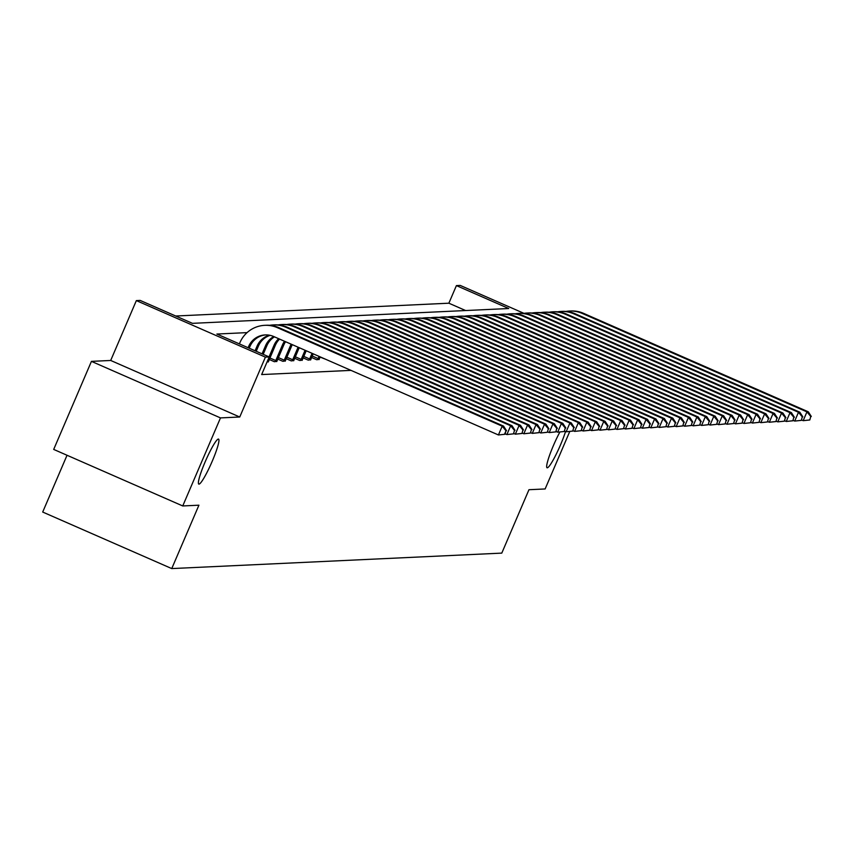 <?xml version="1.0" encoding="UTF-8"?>
<svg xmlns="http://www.w3.org/2000/svg" width="854" height="854" viewBox="0 0 854 854"><rect width="100%" height="100%" fill="white"/><g stroke="black" fill="none" stroke-linecap="round" stroke-linejoin="round"><path stroke-width="1.28" d="M565.551 431.526A24.574 3.117 -66.3 0 1 560.416 445.105A24.574 3.117 -66.3 0 1 547.083 467.778A24.574 3.117 -66.3 0 1 553.467 445.436A24.574 3.117 -66.3 0 1 559.882 432.017M205.195 461.758A24.574 3.117 -66.3 0 1 218.528 439.095A24.574 3.117 -66.3 0 1 212.144 461.438A24.574 3.117 -66.3 0 1 198.811 484.101A24.574 3.117 -66.3 0 1 205.195 461.758M465.601 310.536L448.862 303.202L456.41 285.599L460.21 285.417L523.982 313.354M67.039 455.257L42.7 512.048L171.75 568.583L501.789 553.114L528.957 489.716L545.13 488.958L569.778 431.451M171.75 568.583L198.918 505.194L182.745 505.952L53.695 449.417L91.431 361.37L220.481 417.905L239.75 417.008L265.402 357.132L136.352 300.597L140.152 300.416L192.47 323.346L508.728 308.518L456.41 285.599M239.75 417.008L110.7 360.463L91.431 361.37M110.7 360.463L136.352 300.597M448.862 303.202L175.732 316.012M182.745 505.952L220.481 417.905M247.073 332.622L216.884 334.042L269.202 356.961L261.655 374.564L351.005 370.38M267.024 362.053L268.402 361.626M269.277 359.481L274.358 361.712L276.867 361.231M277.742 359.086L282.823 361.306L285.332 360.826M286.207 358.691L291.289 360.911L293.797 360.431M294.673 358.296L299.754 360.516L302.263 360.036M303.138 357.89L308.219 360.121L310.728 359.641M311.603 357.495L316.685 359.726L319.193 359.246M320.069 357.1L325.716 359.299M269.202 356.961L265.402 357.132M249.229 348.208L249.998 346.382A19.194 19.002 87.3 0 1 265.861 334.896M248.108 347.717L248.642 346.446A19.194 19.002 87.3 0 1 273.632 336.487L498.426 434.964L502.195 426.157L277.401 327.68A28.79 28.502 -92.7 0 0 239.921 342.635L239.387 343.895M505.034 434.259L498.426 434.964L505.034 434.259L506.006 430.768L504.5 434.291M506.006 430.768L502.195 426.157L503.55 426.093L278.767 327.616A28.79 28.502 -92.7 0 0 266.096 325.267L264.74 325.331M503.55 426.093L506.55 430.747M256.211 351.261L258.463 345.987A19.194 19.002 87.3 0 1 270.131 335.344M255.09 350.77L257.107 346.051A19.194 19.002 87.3 0 1 269.437 335.206M513.5 433.864L514.471 430.373L513.5 433.864L506.892 434.569L510.66 425.762L285.866 327.285A28.79 28.502 -92.7 0 0 269.661 325.321M505.226 433.832L506.892 434.569L512.966 433.896M514.471 430.373L510.66 425.762L512.016 425.698L287.232 327.221A28.79 28.502 -92.7 0 0 274.561 324.872L273.205 324.936M512.016 425.698L515.015 430.341M263.192 354.325L266.928 345.592A19.194 19.002 87.3 0 1 274.465 336.85M262.071 353.834L265.573 345.656A19.194 19.002 87.3 0 1 273.75 336.529M521.965 433.469L522.936 429.978L521.965 433.469L515.357 434.174L519.125 425.367L294.331 326.89A28.79 28.502 -92.7 0 0 278.126 324.926M513.692 433.437L515.357 434.174L521.431 433.49M522.936 429.978L519.125 425.367L520.481 425.303L295.697 326.826A28.79 28.502 -92.7 0 0 283.026 324.477L281.671 324.541M520.481 425.303L523.481 429.946M268.263 361.989L275.394 345.197A19.194 19.002 87.3 0 1 279.568 339.081M269.053 356.887L274.038 345.262A19.194 19.002 87.3 0 1 278.682 338.696M530.43 433.074L531.401 429.573L530.43 433.074L523.822 433.768L527.591 424.972L302.796 326.484A28.79 28.502 -92.7 0 0 286.592 324.531M522.157 433.042L523.822 433.768L529.896 433.095M531.401 429.573L527.591 424.972L528.946 424.908L304.163 326.42A28.79 28.502 -92.7 0 0 291.492 324.072L290.136 324.136M528.946 424.908L531.946 429.551M276.728 361.594L283.859 344.802A19.194 19.002 87.3 0 1 285.546 341.696M269.917 357.986L275.778 360.559L282.503 344.867A19.194 19.002 87.3 0 1 284.531 341.258M275.778 360.559L275.234 361.669M538.895 432.679L539.867 429.178L538.895 432.679L532.288 433.373L536.056 424.566L311.262 326.089A28.79 28.502 -92.7 0 0 295.057 324.136M530.622 432.647L532.288 433.373L538.362 432.7M539.867 429.178L536.056 424.566L537.412 424.513L312.628 326.025A28.79 28.502 -92.7 0 0 299.957 323.677L298.601 323.741M537.412 424.513L540.411 429.156M285.193 361.199L292.228 344.632M278.383 357.591L284.243 360.164L290.968 344.472A19.194 19.002 87.3 0 1 291.118 344.141M284.243 360.164L283.699 361.274M547.361 432.284L548.332 428.783L547.361 432.284L540.753 432.978L544.521 424.171L319.727 325.694A28.79 28.502 -92.7 0 0 303.522 323.741M539.087 432.252L540.753 432.978L546.827 432.305M548.332 428.783L544.521 424.171L545.877 424.107L321.093 325.63A28.79 28.502 -92.7 0 0 308.422 323.282L307.066 323.346M545.877 424.107L548.876 428.761M293.659 360.804L299.22 347.695M286.848 357.196L292.708 359.769L298.099 347.204M292.708 359.769L292.164 360.868M555.826 431.878L556.797 428.388L555.826 431.878L549.218 432.583L552.986 423.776L328.192 325.299A28.79 28.502 -92.7 0 0 311.988 323.346M547.553 431.857L549.218 432.583L555.292 431.91M556.797 428.388L552.986 423.776L554.342 423.712L329.559 325.235A28.79 28.502 -92.7 0 0 316.887 322.887L315.532 322.951M554.342 423.712L557.342 428.356M302.124 360.409L306.202 350.748M295.313 356.801L301.174 359.363L305.081 350.257M301.174 359.363L300.629 360.473M564.291 431.483L565.263 427.993L564.291 431.483L557.683 432.188L561.452 423.381L336.657 324.904A28.79 28.502 -92.7 0 0 320.453 322.94M556.018 431.451L557.683 432.188L563.757 431.516M565.263 427.993L561.452 423.381L562.807 423.317L338.024 324.84A28.79 28.502 -92.7 0 0 325.353 322.492L323.997 322.556M562.807 423.317L565.807 427.961M310.589 360.004L313.183 353.812M303.778 356.396L309.639 358.968L312.062 353.321M309.639 358.968L309.095 360.078M572.756 431.089L573.728 427.598L572.756 431.089L566.149 431.793L569.917 422.986L345.123 324.509A28.79 28.502 -92.7 0 0 328.918 322.545M564.483 431.056L566.149 431.793L572.223 431.11M573.728 427.598L569.917 422.986L571.273 422.922L346.489 324.445A28.79 28.502 -92.7 0 0 333.818 322.097L332.462 322.161M571.273 422.922L574.272 427.566M319.054 359.609L320.165 356.865M312.244 356.001L318.104 358.573L319.044 356.374M318.104 358.573L317.56 359.683M581.222 430.694L582.193 427.192L581.222 430.694L574.614 431.387L578.382 422.591L353.588 324.104A28.79 28.502 -92.7 0 0 337.383 322.15M572.949 430.662L574.614 431.387L580.688 430.715M582.193 427.192L578.382 422.591L579.738 422.527L354.954 324.04A28.79 28.502 -92.7 0 0 342.283 321.691L340.927 321.755M579.738 422.527L582.738 427.171M589.687 430.299L590.658 426.797L589.687 430.299L583.079 430.992L586.847 422.186L362.053 323.709A28.79 28.502 -92.7 0 0 345.849 321.755M581.414 430.267L583.079 430.992L589.153 430.32M590.658 426.797L586.847 422.186L588.203 422.132L363.42 323.645A28.79 28.502 -92.7 0 0 350.748 321.296L349.393 321.36M588.203 422.132L591.203 426.776M598.152 429.904L599.124 426.402L598.152 429.904L591.544 430.597L595.313 421.791L370.519 323.314A28.79 28.502 -92.7 0 0 354.314 321.36M589.879 429.872L591.544 430.597L597.619 429.925M599.124 426.402L595.313 421.791L596.668 421.727L371.885 323.25A28.79 28.502 -92.7 0 0 359.214 320.901L357.858 320.965M596.668 421.727L599.668 426.381M606.618 429.498L607.589 426.007L606.618 429.498L600.01 430.202L603.778 421.396L378.984 322.919A28.79 28.502 -92.7 0 0 362.779 320.965M598.344 429.466L600.01 430.202L606.084 429.53M607.589 426.007L603.778 421.396L605.134 421.332L380.35 322.855A28.79 28.502 -92.7 0 0 367.679 320.506L366.323 320.57M605.134 421.332L608.133 425.975M615.083 429.103L616.054 425.612L615.083 429.103L608.475 429.808L612.243 421.001L387.449 322.524A28.79 28.502 -92.7 0 0 371.244 320.56M606.81 429.071L608.475 429.808L614.549 429.135M616.054 425.612L612.243 421.001L613.599 420.937L388.816 322.46A28.79 28.502 -92.7 0 0 376.144 320.111L374.789 320.175M613.599 420.937L616.599 425.58M623.548 428.708L624.52 425.207L623.548 428.708L616.94 429.413L620.709 420.606L395.925 322.118A28.79 28.502 -92.7 0 0 379.71 320.165M615.275 428.676L616.94 429.413L623.014 428.729M624.52 425.207L620.709 420.606L622.064 420.542L397.281 322.065A28.79 28.502 -92.7 0 0 384.61 319.716L383.254 319.78M622.064 420.542L625.064 425.185M632.013 428.313L632.985 424.812L632.013 428.313L625.406 429.007L629.174 420.211L404.39 321.723A28.79 28.502 -92.7 0 0 388.175 319.77M623.74 428.281L625.406 429.007L631.48 428.334M632.985 424.812L629.174 420.211L630.53 420.147L405.746 321.659A28.79 28.502 -92.7 0 0 393.075 319.311L391.719 319.375M630.53 420.147L633.529 424.79M640.489 427.918L641.45 424.417L640.489 427.918L633.871 428.612L637.639 419.805L412.856 321.328A28.79 28.502 -92.7 0 0 396.64 319.375M632.206 427.886L633.871 428.612L639.945 427.939M641.45 424.417L637.639 419.805L638.995 419.741L414.211 321.264A28.79 28.502 -92.7 0 0 401.54 318.916L400.184 318.98M638.995 419.741L641.994 424.395M648.955 427.512L649.915 424.022L648.955 427.512L642.336 428.217L646.104 419.41L421.321 320.933A28.79 28.502 -92.7 0 0 405.106 318.98M640.671 427.491L642.336 428.217L648.41 427.544M649.915 424.022L646.104 419.41L647.46 419.346L422.677 320.869A28.79 28.502 -92.7 0 0 410.005 318.521L408.65 318.585M647.46 419.346L650.46 424M657.42 427.117L658.381 423.627L657.42 427.117L650.801 427.822L654.57 419.015L429.786 320.538A28.79 28.502 -92.7 0 0 413.571 318.585M649.136 427.085L650.801 427.822L656.875 427.149M658.381 423.627L654.57 419.015L655.925 418.951L431.142 320.474A28.79 28.502 -92.7 0 0 418.471 318.126L417.115 318.19M655.925 418.951L658.925 423.595M665.885 426.722L666.846 423.232L665.885 426.722L659.267 427.427L663.035 418.62L438.251 320.143A28.79 28.502 -92.7 0 0 422.036 318.179M657.601 426.69L659.267 427.427L665.341 426.754M666.846 423.232L663.035 418.62L664.391 418.556L439.607 320.079A28.79 28.502 -92.7 0 0 426.936 317.731L425.58 317.795M664.391 418.556L667.39 423.2M674.35 426.327L675.311 422.826L674.35 426.327L667.732 427.021L671.5 418.225L446.717 319.738A28.79 28.502 -92.7 0 0 430.501 317.784M666.067 426.295L667.732 427.021L673.806 426.349M675.311 422.826L671.5 418.225L672.856 418.161L448.072 319.674A28.79 28.502 -92.7 0 0 435.401 317.336L434.046 317.389M672.856 418.161L675.856 422.805M682.816 425.932L683.776 422.431L682.816 425.932L676.197 426.626L679.965 417.83L455.182 319.343A28.79 28.502 -92.7 0 0 438.967 317.389M674.532 425.9L676.197 426.626L682.271 425.954M683.776 422.431L679.965 417.83L681.321 417.766L456.538 319.279A28.79 28.502 -92.7 0 0 443.866 316.93L442.511 316.994M681.321 417.766L684.321 422.41M691.281 425.538L692.242 422.036L691.281 425.538L684.662 426.231L688.431 417.425L463.647 318.948A28.79 28.502 -92.7 0 0 447.432 316.994M682.997 425.505L684.662 426.231L690.737 425.559M692.242 422.036L688.431 417.425L689.786 417.36L465.003 318.884A28.79 28.502 -92.7 0 0 452.332 316.535L450.976 316.599M689.786 417.36L692.786 422.015M699.746 425.132L700.707 421.641L699.746 425.132L693.128 425.836L696.896 417.03L472.113 318.553A28.79 28.502 -92.7 0 0 455.897 316.599M691.462 425.111L693.128 425.836L699.202 425.164M700.707 421.641L696.896 417.03L698.252 416.965L473.468 318.489A28.79 28.502 -92.7 0 0 460.797 316.14L459.441 316.204M698.252 416.965L701.251 421.62M708.212 424.737L709.172 421.246L708.212 424.737L701.593 425.441L705.361 416.635L480.578 318.158A28.79 28.502 -92.7 0 0 464.362 316.193M699.928 424.705L701.593 425.441L707.667 424.769M709.172 421.246L705.361 416.635L706.717 416.571L481.934 318.094A28.79 28.502 -92.7 0 0 469.262 315.745L467.907 315.809M706.717 416.571L709.717 421.214M716.677 424.342L717.638 420.851L716.677 424.342L710.058 425.046L713.827 416.24L489.043 317.763A28.79 28.502 -92.7 0 0 472.828 315.799M708.393 424.31L710.058 425.046L716.132 424.374M717.638 420.851L713.827 416.24L715.182 416.176L490.399 317.699A28.79 28.502 -92.7 0 0 477.728 315.35L476.372 315.414M715.182 416.176L718.182 420.819M725.142 423.947L726.103 420.446L725.142 423.947L718.524 424.641L722.292 415.845L497.508 317.357A28.79 28.502 -92.7 0 0 481.293 315.404M716.858 423.915L718.524 424.641L724.598 423.968M726.103 420.446L722.292 415.845L723.648 415.781L498.864 317.293A28.79 28.502 -92.7 0 0 486.193 314.945L484.837 315.009M723.648 415.781L726.647 420.424M733.607 423.552L734.568 420.051L733.607 423.552L726.989 424.246L730.757 415.45L505.974 316.962A28.79 28.502 -92.7 0 0 489.758 315.009M725.324 423.52L726.989 424.246L733.063 423.573M734.568 420.051L730.757 415.45L732.113 415.386L507.329 316.898A28.79 28.502 -92.7 0 0 494.658 314.55L493.302 314.614M732.113 415.386L735.113 420.029M742.073 423.157L743.033 419.656L742.073 423.157L735.454 423.851L739.222 415.044L514.439 316.567A28.79 28.502 -92.7 0 0 498.224 314.614M733.789 423.125L735.454 423.851L741.528 423.178M743.033 419.656L739.222 415.044L740.578 414.98L515.795 316.503A28.79 28.502 -92.7 0 0 503.123 314.155L501.768 314.219M740.578 414.98L743.578 419.634M750.538 422.751L751.499 419.261L750.538 422.751L743.919 423.456L747.688 414.649L522.904 316.172A28.79 28.502 -92.7 0 0 506.689 314.219M742.254 422.73L743.919 423.456L749.993 422.783M751.499 419.261L747.688 414.649L749.043 414.585L524.26 316.108A28.79 28.502 -92.7 0 0 511.589 313.76L510.233 313.824M749.043 414.585L752.043 419.239M759.003 422.356L759.964 418.866L759.003 422.356L752.385 423.061L756.153 414.254L531.369 315.777A28.79 28.502 -92.7 0 0 515.154 313.813M750.719 422.324L752.385 423.061L758.459 422.388M759.964 418.866L756.153 414.254L757.509 414.19L532.725 315.713A28.79 28.502 -92.7 0 0 520.054 313.365L518.698 313.429M757.509 414.19L760.508 418.834M767.468 421.961L768.429 418.471L767.468 421.961L760.85 422.666L764.618 413.859L539.835 315.382A28.79 28.502 -92.7 0 0 523.619 313.418M759.185 421.929L760.85 422.666L766.924 421.983M768.429 418.471L764.618 413.859L765.974 413.795L541.19 315.318A28.79 28.502 -92.7 0 0 528.519 312.97L527.164 313.034M765.974 413.795L768.974 418.439M775.934 421.566L776.894 418.065L775.934 421.566L769.315 422.26L773.083 413.464L548.3 314.977A28.79 28.502 -92.7 0 0 532.085 313.023M767.65 421.534L769.315 422.26L775.389 421.588M776.894 418.065L773.083 413.464L774.439 413.4L549.656 314.912A28.79 28.502 -92.7 0 0 536.985 312.564L535.629 312.628M774.439 413.4L777.439 418.044M784.399 421.171L785.36 417.67L784.399 421.171L777.78 421.865L781.549 413.069L556.765 314.582A28.79 28.502 -92.7 0 0 540.55 312.628M776.115 421.139L777.78 421.865L783.855 421.193M785.36 417.67L781.549 413.069L782.904 413.005L558.121 314.518A28.79 28.502 -92.7 0 0 545.45 312.169L544.094 312.233M782.904 413.005L785.904 417.649M792.864 420.776L793.825 417.275L792.864 420.776L786.246 421.47L790.014 412.663L565.231 314.187A28.79 28.502 -92.7 0 0 549.015 312.233M784.58 420.744L786.246 421.47L792.32 420.798M793.825 417.275L790.014 412.663L791.37 412.599L566.586 314.123A28.79 28.502 -92.7 0 0 553.915 311.774L552.559 311.838M791.37 412.599L794.369 417.254M801.33 420.371L802.29 416.88L801.33 420.371L794.711 421.075L798.479 412.268L573.696 313.792A28.79 28.502 -92.7 0 0 557.481 311.838M793.046 420.349L794.711 421.075L800.785 420.403M802.29 416.88L798.479 412.268L799.835 412.204L575.052 313.728A28.79 28.502 -92.7 0 0 562.38 311.379L561.025 311.443M799.835 412.204L802.835 416.848M809.795 419.976L810.756 416.485L809.795 419.976L803.176 420.68L806.945 411.874L582.161 313.397A28.79 28.502 -92.7 0 0 565.946 311.432M801.511 419.944L803.176 420.68L809.25 420.008M810.756 416.485L806.945 411.874L808.3 411.809L583.517 313.333A28.79 28.502 -92.7 0 0 570.846 310.984L569.49 311.048M808.3 411.809L811.3 416.453M248.642 346.446L249.998 346.382M277.401 327.68L278.767 327.616M257.107 346.051L258.463 345.987M285.866 327.285L287.232 327.221M265.573 345.656L266.928 345.592M294.331 326.89L295.697 326.826M274.038 345.262L275.394 345.197M302.796 326.484L304.163 326.42M282.503 344.867L283.859 344.802M311.262 326.089L312.628 326.025M290.968 344.472L291.769 344.429M319.727 325.694L321.093 325.63M328.192 325.299L329.559 325.235M336.657 324.904L338.024 324.84M345.123 324.509L346.489 324.445M353.588 324.104L354.954 324.04M362.053 323.709L363.42 323.645M370.519 323.314L371.885 323.25M378.984 322.919L380.35 322.855M387.449 322.524L388.816 322.46M395.925 322.118L397.281 322.065M404.39 321.723L405.746 321.659M412.856 321.328L414.211 321.264M421.321 320.933L422.677 320.869M429.786 320.538L431.142 320.474M438.251 320.143L439.607 320.079M446.717 319.738L448.072 319.674M455.182 319.343L456.538 319.279M463.647 318.948L465.003 318.884M472.113 318.553L473.468 318.489M480.578 318.158L481.934 318.094M489.043 317.763L490.399 317.699M497.508 317.357L498.864 317.293M505.974 316.962L507.329 316.898M514.439 316.567L515.795 316.503M522.904 316.172L524.26 316.108M531.369 315.777L532.725 315.713M539.835 315.382L541.19 315.318M548.3 314.977L549.656 314.912M556.765 314.582L558.121 314.518M565.231 314.187L566.586 314.123M573.696 313.792L575.052 313.728M582.161 313.397L583.517 313.333"/></g></svg>
